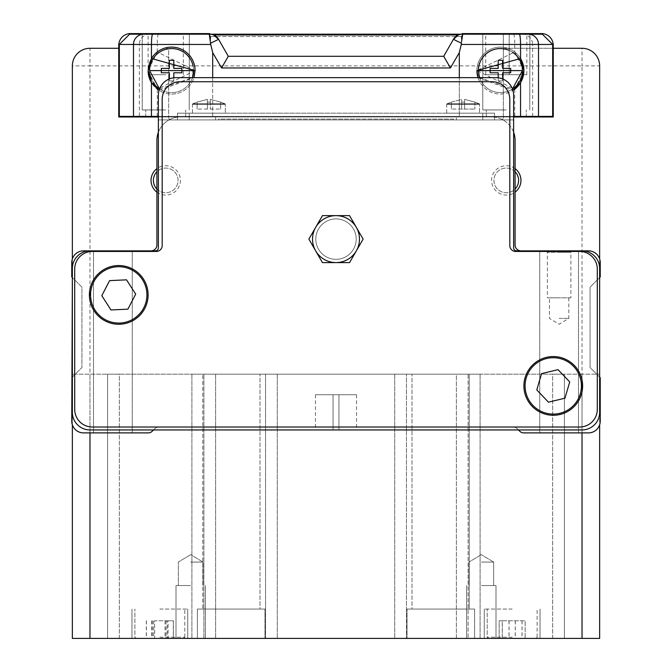 <?xml version="1.0" encoding="UTF-8"?>
<svg xmlns="http://www.w3.org/2000/svg" width="672" height="672" viewBox="0 0 672 672"><rect width="100%" height="100%" fill="white"/><g stroke="black" fill="none" stroke-linecap="round" stroke-linejoin="round"><path stroke-width="0.5" stroke-dasharray="3.36 2.52" d="M559.129 432.886L539.75 432.886L559.129 432.886M570.872 297.83L549.444 297.83L570.872 297.83L570.872 252.328L559.129 252.328L570.872 252.328L572.342 250.858L539.75 250.858L578.508 250.858L545.916 250.858L572.342 250.858L545.916 250.858L547.386 252.328L559.129 252.328L547.386 252.328L547.386 297.83L559.129 297.83L547.386 297.83M112.871 432.886L93.492 432.886L112.871 432.886M112.871 250.858L93.492 250.858L112.871 250.858M513.626 132.292A23.486 23.486 0 0 0 491.602 116.978A23.486 23.486 0 0 1 515.088 140.465L515.088 244.986A5.872 5.872 0 0 0 520.96 250.858L588.487 250.858A11.743 11.743 0 0 1 600.23 262.601L600.23 276.99L590.075 287.146L590.075 367.534L600.23 377.689L600.23 421.142A11.743 11.743 0 0 1 588.487 432.886L523.832 432.886A5.872 5.872 0 0 1 519.683 431.164L517.255 428.736A5.872 5.872 0 0 0 513.097 427.014L158.903 427.014A5.872 5.872 0 0 0 154.745 428.736L152.317 431.164A5.872 5.872 0 0 1 148.168 432.886L83.513 432.886A11.743 11.743 0 0 1 71.77 421.142L71.77 377.689L81.925 367.534L81.925 287.146L71.77 276.99L71.77 262.601A11.743 11.743 0 0 1 83.513 250.858L151.04 250.858A5.872 5.872 0 0 0 156.912 244.986L156.912 140.465A23.486 23.486 0 0 1 180.398 116.978L215.628 116.978L215.628 119.918L456.372 119.918L456.372 116.978L491.602 116.978L456.372 116.978L456.372 119.918L453.44 119.918L453.44 119.036L218.56 119.036L218.56 119.918L453.44 119.918L453.44 119.036L218.56 119.036L218.56 119.918L215.628 119.918L215.628 116.978L180.398 116.978A23.486 23.486 0 0 0 158.374 132.292M72.358 424.805L72.358 377.101L81.925 367.534L81.925 287.146L72.358 277.578L72.358 258.938L72.358 277.578M599.642 277.578L599.642 258.938L599.642 277.578L590.075 287.146L590.075 367.534L599.642 377.101L599.642 412.331A17.615 17.615 0 0 1 582.028 429.946L518.465 429.946L517.255 428.736A5.872 5.872 0 0 0 513.097 427.014L158.903 427.014A5.872 5.872 0 0 0 154.745 428.736L153.535 429.946L89.972 429.946L582.028 429.946A17.615 17.615 0 0 0 599.642 412.331L599.642 268.472A17.615 17.615 0 0 0 582.028 250.858L516.558 250.858A2.94 2.94 0 0 1 513.626 247.926L513.626 119.918L158.374 119.918L513.626 119.918L513.626 95.256A17.615 17.615 0 0 0 496.012 77.641L175.988 77.641A17.615 17.615 0 0 0 158.374 95.256L158.374 247.926A2.94 2.94 0 0 1 155.442 250.858L89.972 250.858A17.615 17.615 0 0 0 72.358 268.472L72.358 412.331A17.615 17.615 0 0 0 89.972 429.946A17.615 17.615 0 0 1 72.358 412.331L72.358 65.898A17.615 17.615 0 0 1 89.972 48.283A17.615 17.615 0 0 0 72.358 65.898L72.358 638.4L599.642 638.4L599.642 65.898A17.615 17.615 0 0 0 582.028 48.283L505.697 48.283A2.352 2.352 0 0 0 503.345 50.627A2.352 2.352 0 0 1 505.697 48.283L582.028 48.283A17.615 17.615 0 0 1 599.642 65.898L599.642 412.331A17.615 17.615 0 0 1 582.028 429.946L89.972 429.946A17.615 17.615 0 0 1 72.358 412.331L72.358 377.101M559.129 318.385L568.823 318.385L559.129 318.385M582.616 385.913A29.358 29.358 0 0 0 553.258 356.555A29.358 29.358 0 0 0 523.9 385.913A29.358 29.358 0 0 0 553.258 415.271A29.358 29.358 0 0 0 582.616 385.913M148.1 294.899A29.358 29.358 0 0 0 118.742 265.541A29.358 29.358 0 0 0 89.384 294.899A29.358 29.358 0 0 0 118.742 324.257A29.358 29.358 0 0 0 148.1 294.899M356.202 239.114A20.202 20.202 0 0 0 336 218.912A20.202 20.202 0 0 0 315.798 239.114A20.202 20.202 0 0 0 336 259.316A20.202 20.202 0 0 0 356.202 239.114A20.202 20.202 0 0 0 336 218.912A20.202 20.202 0 0 0 315.798 239.114A20.202 20.202 0 0 0 336 259.316A20.202 20.202 0 0 0 356.202 239.114M447.048 103.79L479.203 103.79L447.048 103.79A0.588 0.588 90.1 0 0 446.687 104.336L446.687 113.165L479.564 113.165L446.687 113.165L479.564 113.165L446.687 113.165L446.687 104.336L479.564 104.336L446.687 104.336L479.564 104.336L479.564 113.165L479.564 104.336L446.687 104.336A0.588 0.588 90.1 0 1 447.048 103.79L451.382 102.068L447.048 103.79M192.797 103.79L224.952 103.79L192.797 103.79A0.588 0.588 90.1 0 0 192.436 104.336L192.436 113.165L225.313 113.165L192.436 113.165L225.313 113.165L192.436 113.165L192.436 104.336L225.313 104.336L192.436 104.336L225.313 104.336L225.313 113.165L225.313 104.336L192.436 104.336A0.588 0.588 90.1 0 1 192.797 103.79L197.131 102.068L192.797 103.79M349.558 262.601L363.124 239.114L349.558 215.628L322.442 215.628L308.876 239.114L322.442 262.601L349.558 262.601M156.324 251.446L92.316 251.446A17.615 17.615 0 0 0 74.701 269.06L74.701 409.399A17.615 17.615 0 0 0 92.316 427.014L579.684 427.014A17.615 17.615 0 0 0 597.299 409.399L597.299 269.06A17.615 17.615 0 0 0 579.684 251.446L515.676 251.446A5.872 5.872 0 0 1 509.804 245.574L509.804 99.364A17.615 17.615 0 0 0 492.19 81.749L179.81 81.749A17.615 17.615 0 0 0 162.196 99.364L162.196 245.574A5.872 5.872 0 0 1 156.324 251.446M451.382 102.102L461.656 99.364L451.382 102.102L451.382 109.057L474.869 109.057L451.382 109.057L451.382 102.102L461.656 99.364L461.656 109.057L474.869 109.057L461.656 109.057L461.656 99.364L451.382 102.102L451.382 109.057L451.382 102.102M464.596 102.102L461.656 102.102L464.596 102.102L464.596 99.364L464.596 109.057L464.596 99.364L474.869 102.102L464.596 99.364L464.596 109.057L464.596 102.102L461.656 102.102L461.656 109.057L461.656 99.364L461.656 102.102L464.596 102.102L464.596 99.364L464.596 109.057L464.596 99.364L474.869 102.102L474.869 109.057L474.869 102.102L464.596 99.364L464.596 109.057L464.596 102.102M197.131 102.102L207.404 99.364L197.131 102.102L197.131 109.057L220.618 109.057L197.131 109.057L220.618 109.057L197.131 109.057L197.131 102.102L207.404 99.364L207.404 109.057L207.404 102.102L210.344 102.102L207.404 102.102L207.404 109.057L207.404 99.364L197.131 102.102L197.131 109.057L197.131 102.102M210.344 99.364L210.344 102.102L210.344 99.364L220.618 102.102L210.344 99.364L210.344 109.057L210.344 99.364L210.344 102.102L207.404 102.102L207.404 99.364L207.404 102.102L210.344 102.102L210.344 99.364L220.618 102.102L220.618 109.057L220.618 102.102L210.344 99.364L210.344 109.057L210.344 99.364M494.542 113.165L177.458 113.165L494.542 113.165L494.542 119.918L189.202 119.918L494.542 119.918L482.798 119.918L494.542 119.918L494.542 113.165L482.798 113.165L494.542 113.165L494.542 119.918L494.542 113.165M177.458 119.918L482.798 119.918L177.458 119.918L177.458 113.165L177.458 119.918L177.458 113.165L189.202 113.165L177.458 113.165L177.458 119.918M127.89 309.17L135.677 294.118L126.529 279.838L109.595 280.627L101.808 295.68L110.956 309.952L127.89 309.17M541.565 373.64L536.785 389.903L548.478 402.175L564.95 398.185L569.73 381.923L558.037 369.65L541.565 373.64M156.912 192.142A14.683 14.683 0 0 0 180.398 180.398A14.683 14.683 0 0 0 156.912 168.655M156.912 189.025A12.331 12.331 0 0 0 178.046 180.398A12.331 12.331 0 0 0 165.715 168.067A12.331 12.331 0 0 0 153.384 180.398A12.331 12.331 0 0 0 165.715 192.73A12.331 12.331 0 0 0 170.377 168.983A12.331 12.331 0 0 0 156.912 171.763M515.088 168.655A14.683 14.683 0 0 0 491.602 180.398A14.683 14.683 0 0 0 515.088 192.142M515.088 171.763A12.331 12.331 0 0 0 493.954 180.398A12.331 12.331 0 0 0 506.285 192.73A12.331 12.331 0 0 0 518.616 180.398A12.331 12.331 0 0 0 506.285 168.067A12.331 12.331 0 0 0 501.623 191.814A12.331 12.331 0 0 0 515.088 189.025M474.869 102.102L474.869 109.057L474.869 102.102M220.618 102.102L220.618 109.057L220.618 102.102M482.798 113.165L189.202 113.165L482.798 113.165L482.798 119.918L482.798 113.165M170.999 119.918L501.001 119.918A2.352 2.352 0 0 0 503.345 117.566L503.345 50.627L503.345 117.566A2.352 2.352 0 0 1 501.001 119.918L170.999 119.918A2.352 2.352 0 0 1 168.655 117.566A2.352 2.352 0 0 0 170.999 119.918M333.06 429.946L315.445 429.946L333.06 429.946L333.06 394.716L315.445 394.716L338.94 394.716L333.06 394.716L333.06 429.946M338.94 429.946L356.555 429.946L338.94 429.946L338.94 394.716L356.555 394.716L338.94 394.716L338.94 429.946M168.655 50.627L168.655 117.566L168.655 50.627A2.352 2.352 0 0 0 166.303 48.283A2.352 2.352 0 0 1 168.655 50.627M207.404 99.364L207.404 109.057L207.404 99.364M461.656 99.364L461.656 109.057L461.656 99.364M461.656 102.102L461.656 109.057L461.656 102.102M478.388 70.594L522.43 70.594L478.388 70.594A22.016 22.016 0 0 1 500.413 48.577A22.016 22.016 0 0 1 522.43 70.594A22.016 22.016 0 0 1 500.413 92.61A22.016 22.016 0 0 1 478.388 70.594A22.016 22.016 0 0 0 478.817 74.886M193.612 70.594A22.016 22.016 0 0 1 171.587 92.61A22.016 22.016 0 0 1 149.57 70.594L193.612 70.594L149.57 70.594A22.016 22.016 0 0 1 171.587 48.577A22.016 22.016 0 0 1 193.612 70.594A22.016 22.016 0 0 0 193.183 66.31M523.9 70.594L514.735 89.208L476.927 70.594A23.486 23.486 0 0 0 500.413 94.08A23.486 23.486 0 0 0 523.9 70.594A23.486 23.486 0 0 0 500.413 47.107A23.486 23.486 0 0 0 476.927 70.594L514.735 51.979L523.9 70.594M195.073 70.594L157.265 89.208L148.1 70.594A23.486 23.486 0 0 0 171.587 94.08A23.486 23.486 0 0 0 195.073 70.594A23.486 23.486 0 0 0 171.587 47.107A23.486 23.486 0 0 0 148.1 70.594L157.265 51.979L195.073 70.594A23.486 23.486 0 0 1 151.452 82.681M512.652 52.29A22.016 22.016 0 0 0 508.855 50.257M478.002 77.641L512.954 90.451A23.486 23.486 0 0 1 478.002 77.641M159.046 90.451L193.998 77.641M506.285 33.6L482.647 33.6L506.285 33.6M506.285 33.743L482.798 33.743L506.285 33.743M506.285 109.931L482.798 109.931L506.285 109.931M506.285 116.978L486.318 116.978L506.285 116.978M165.715 33.6L189.353 33.6L165.715 33.6M165.715 33.743L142.229 33.743L165.715 33.743M165.715 109.931L142.229 109.931L165.715 109.931M165.715 116.978L145.748 116.978L165.715 116.978M165.715 74.701L148.1 74.701L165.715 74.701M542.321 34.188L129.679 34.188L119.33 44.461L119.33 116.39L552.67 116.39L552.67 44.461L542.321 34.188L129.679 34.188M157.265 51.979L157.265 44.461L210.731 44.461L212.688 52.592L212.688 116.39L459.312 116.39L459.312 52.592L461.269 44.461L514.735 44.461L514.735 51.979M513.626 116.39L119.33 116.39L459.312 116.39L459.312 77.641M209.756 34.188L209.756 33.6L130.486 33.6A11.743 11.743 0 0 0 118.742 45.343L118.742 116.978L553.258 116.978L553.258 45.343A11.743 11.743 0 0 0 541.514 33.6L462.244 33.6L462.244 34.188L209.756 34.188L209.756 36.54L209.756 34.188M479.548 77.641L512.476 89.006A22.016 22.016 0 0 1 479.548 77.641M502.614 78.926L502.614 80.867L498.212 80.867L498.212 77.776M159.524 89.006L192.452 77.641A22.016 22.016 0 0 1 159.524 89.006M173.788 77.776L173.788 80.867L169.386 80.867L169.386 78.926L169.386 80.867L173.788 80.867L173.788 77.776M542.354 34.188L528.284 34.188M158.374 116.978L513.626 116.978M503.345 33.6L485.73 33.6L503.345 33.6L503.345 74.701L485.73 74.701L509.216 74.701L503.345 74.701L503.345 33.6M509.216 33.6L526.831 33.6L509.216 33.6L509.216 74.701L526.831 74.701L509.216 74.701L509.216 33.6M462.244 36.54L462.244 34.188L462.244 36.54L209.756 36.54L462.244 36.54M212.688 77.641L212.688 116.39L158.374 116.39M210.437 38.564L210.529 43.235L218.593 39.329L228.278 56.095L218.593 39.329L228.278 56.095L221.558 67.948L450.442 67.948L443.722 56.305L228.278 56.305M218.593 39.329A10.273 10.273 0 0 0 209.698 34.188A10.273 10.273 0 0 1 218.593 39.329L213.604 34.961A10.273 10.273 0 0 0 209.698 34.188A10.273 10.273 0 0 1 213.604 34.961L458.396 34.961L453.407 39.329L443.722 56.305M458.396 34.961A10.273 10.273 0 0 1 462.302 34.188A10.273 10.273 0 0 0 458.396 34.961M151.452 58.506A23.486 23.486 0 0 0 148.1 70.594M149.57 70.594A22.016 22.016 0 0 0 149.99 74.886M151.25 79.027A22.016 22.016 0 0 0 153.275 82.816M520.548 58.506A23.486 23.486 0 0 0 476.927 70.594M520.758 79.019A22.016 22.016 0 0 0 522.01 74.903M181.86 68.393L181.86 72.794L173.788 72.794L181.86 72.794L181.86 68.393L173.788 68.393L173.788 60.32L169.386 60.32L173.788 60.32L173.788 68.393L181.86 68.393L173.788 68.393L173.788 60.32L169.386 60.32L169.386 68.393L161.314 68.393L169.386 68.393L169.386 60.32M161.314 72.794L169.386 72.794L161.314 72.794L161.314 68.393L161.314 72.794L169.386 72.794L169.386 80.867L169.386 72.794M173.788 72.794L173.788 80.867L173.788 72.794L181.86 72.794L181.86 69.35M510.686 71.912L510.686 68.393L502.614 68.393L502.614 60.32L502.614 68.393L510.686 68.393L502.614 68.393L502.614 60.32L498.212 60.32L502.614 60.32M498.212 68.393L490.14 68.393L498.212 68.393L498.212 60.32L498.212 68.393L490.14 68.393L490.14 72.794L498.212 72.794L498.212 80.867L502.614 80.867L502.614 72.794L510.686 72.794L502.614 72.794L502.614 80.867L498.212 80.867L498.212 72.794L490.14 72.794L490.14 68.393M453.407 39.329A10.273 10.273 0 0 1 462.302 34.188A10.273 10.273 0 0 0 453.407 39.329L443.722 56.095L453.407 39.329L461.471 43.235L461.269 44.461M461.479 42.059L461.563 38.581M461.689 36.54L462.244 34.373M209.756 34.373L210.319 36.691M173.788 80.867L169.386 80.867L173.788 80.867M510.686 68.393L510.686 72.794L510.686 68.393M169.386 68.393L161.314 68.393M490.14 72.794L498.212 72.794L498.212 80.867L502.614 80.867L502.614 72.794L510.686 72.794M159.844 638.4L187.74 638.4L159.844 638.4M512.156 638.4L484.26 638.4L512.156 638.4M159.844 609.042L187.74 609.042L159.844 609.042M512.156 609.042L484.26 609.042L512.156 609.042M481.32 638.4L496.003 638.4L481.32 638.4M481.32 585.556L496.003 585.556L481.32 585.556M481.32 562.069L493.651 562.069L481.32 562.069M190.68 638.4L175.997 638.4L190.68 638.4M190.68 585.556L175.997 585.556L190.68 585.556M190.68 562.069L203.011 562.069L190.68 562.069M412.003 374.17L469.224 374.17L406.459 374.17L406.459 638.4L474.608 638.4L277.284 638.4L406.459 638.4L406.459 374.17L406.459 638.4L406.459 374.17L412.003 374.17L412.003 609.042L469.224 609.042L407.047 609.042L407.047 638.4L407.047 609.042L412.003 609.042L412.003 374.17M259.997 374.17L202.776 374.17L265.541 374.17L265.541 638.4L277.284 638.4L197.392 638.4L265.541 638.4L265.541 374.17L265.541 638.4L265.541 374.17L394.716 374.17L259.997 374.17L259.997 609.042L202.776 609.042L264.953 609.042L264.953 638.4L264.953 609.042L259.997 609.042L259.997 374.17M599.642 377.101L599.642 424.805M582.028 432.886L582.028 374.17L89.972 374.17L89.972 65.898L582.028 65.898L582.028 374.17L599.642 374.17L72.358 374.17L89.972 374.17L89.972 432.886M474.608 638.4L552.67 638.4L474.608 638.4L474.608 609.042L474.608 638.4M552.67 638.4L564.413 638.4L552.67 638.4L552.67 374.17L480.102 374.17L564.413 374.17L564.413 638.4L564.413 374.17L552.67 374.17L552.67 638.4M197.392 638.4L119.33 638.4L197.392 638.4L197.392 609.042L197.392 638.4M119.33 638.4L107.587 638.4L119.33 638.4L119.33 374.17L191.898 374.17L107.587 374.17L107.587 638.4L107.587 374.17L119.33 374.17L119.33 638.4M203.885 638.4L215.628 638.4L203.885 638.4L203.885 374.17L203.885 638.4M456.372 638.4L215.628 638.4L468.115 638.4L456.372 638.4L456.372 374.17L468.115 374.17L468.115 638.4L468.115 374.17L203.885 374.17L456.372 374.17L456.372 638.4M72.358 65.898A17.615 17.615 0 0 1 89.972 48.283A17.615 17.615 0 0 0 72.358 65.898L89.972 65.898L89.972 48.283M582.028 48.283A17.615 17.615 0 0 1 599.642 65.898A17.615 17.615 0 0 0 582.028 48.283L582.028 65.898L599.642 65.898M191.898 374.17L202.776 374.17L191.898 374.17L191.898 638.4L191.898 374.17M394.716 374.17L406.459 374.17L394.716 374.17L394.716 638.4L394.716 374.17M469.224 374.17L480.102 374.17L469.224 374.17L469.224 609.042L474.608 609.042L469.224 609.042L469.224 374.17M202.776 609.042L197.392 609.042L202.776 609.042L202.776 374.17L202.776 609.042M474.608 609.042L407.047 609.042L474.608 609.042M197.392 609.042L264.953 609.042L197.392 609.042M173.384 638.4L146.303 638.4L173.384 638.4L173.384 620.785L167.21 620.785L167.21 638.4M502.295 620.785L525.143 620.785L499.162 620.785L499.178 638.4L525.143 638.4L499.162 638.4L525.134 638.4L499.178 638.4L499.162 620.785L502.295 620.785L502.295 638.4M509.023 620.785L509.023 638.4M522.018 620.785L522.018 638.4M502.253 620.785L525.134 620.785L525.143 638.4L525.134 620.785L502.253 620.785L502.253 638.4M515.281 620.785L515.281 638.4M167.21 620.785L173.384 620.785M166.018 620.785L166.018 638.4M152.477 620.785L152.477 638.4M146.303 620.785L146.303 638.4M153.67 620.785L153.67 638.4M154.644 638.4L173.292 638.4L146.395 638.4L154.644 638.4L154.644 620.785L168.092 620.785L168.092 638.4M515.231 620.785L515.231 638.4M522.052 620.785L522.052 638.4M509.082 620.785L509.082 638.4M168.092 620.785L154.644 620.785M146.395 620.785L146.395 638.4M151.603 620.785L151.603 638.4M165.043 620.785L165.043 638.4M173.292 620.785L173.292 638.4M479.203 103.79A0.588 0.588 -90.2 0 1 479.564 104.336A0.588 0.588 -90.2 0 0 479.203 103.79L474.869 102.068L479.203 103.79M224.952 103.79A0.588 0.588 -90.2 0 1 225.313 104.336A0.588 0.588 -90.2 0 0 224.952 103.79L220.618 102.068L224.952 103.79M189.202 113.165L189.202 119.918L189.202 113.165M450.442 67.948L459.312 52.592M212.688 52.592L221.558 67.948M532.636 116.39L532.636 44.461L552.67 44.461M119.33 44.461L139.364 44.461L139.364 116.39M157.265 116.39L157.265 89.208M514.735 89.208L514.735 116.39M513.484 34.188A10.273 1.252 90 0 1 514.735 44.461L532.636 44.461A10.273 10.198 -90 0 0 522.43 34.188M149.57 34.188A10.273 10.198 90 0 0 139.364 44.461L157.265 44.461A10.273 1.252 -90 0 1 158.516 34.188M159.844 637.224L184.8 637.224L159.844 637.224M512.156 637.224L487.2 637.224L512.156 637.224M582.028 374.17L582.028 638.4M89.972 638.4L89.972 374.17M215.628 374.17L215.628 638.4L215.628 374.17M480.102 638.4L480.102 374.17L480.102 638.4M277.284 374.17L277.284 638.4L277.284 374.17M539.75 250.858L539.75 432.886L539.75 250.858M93.492 250.858L93.492 432.886L93.492 250.858M132.25 250.858L132.25 432.886L132.25 250.858M578.508 250.858L578.508 432.886L578.508 250.858M568.823 297.83L568.823 318.385L559.129 324.206L549.444 318.385L549.444 297.83M315.445 394.716L315.445 429.946M356.555 394.716L356.555 429.946M482.798 33.743L482.798 109.931L482.798 33.743M486.318 116.978L486.318 109.931L486.318 116.978M142.229 33.743L142.229 109.931L142.229 33.743M145.748 116.978L145.748 109.931L145.748 116.978M148.1 74.701L148.1 33.6M485.73 74.701L485.73 33.6M526.831 74.701L526.831 33.6M183.33 74.701L183.33 33.6M526.252 116.978L526.252 109.931L526.252 116.978M529.771 109.931L529.914 33.6L529.771 109.931M185.682 116.978L185.682 109.931L185.682 116.978M189.202 109.931L189.353 33.6L189.202 109.931M134.887 637.224L136.063 638.4L134.887 637.224L134.887 609.042L134.887 637.224M487.2 637.224L488.376 638.4L487.2 637.224L487.2 609.042L487.2 637.224M187.74 609.042L187.74 638.4L187.74 609.042M540.044 609.042L540.044 638.4L540.044 609.042M496.003 585.556L496.003 638.4L496.003 585.556M493.651 562.069L493.651 585.556L493.651 562.069L481.32 554.66L493.651 562.069M205.355 585.556L205.355 638.4L205.355 585.556M203.011 562.069L203.011 585.556L203.011 562.069L190.68 554.66L203.011 562.069M190.68 554.66L178.349 562.069L178.349 585.556L178.349 562.069L190.68 554.66M175.997 585.556L175.997 638.4L175.997 585.556M481.32 554.66L468.989 562.069L468.989 585.556L468.989 562.069L481.32 554.66M466.645 585.556L466.645 638.4L466.645 585.556M484.26 609.042L484.26 638.4L484.26 609.042M131.956 609.042L131.956 638.4L131.956 609.042M184.8 637.224L184.8 609.042L184.8 637.224L183.624 638.4L184.8 637.224M537.113 637.224L537.113 609.042L537.113 637.224L535.937 638.4L537.113 637.224"/><path stroke-width="1.01" d="M158.374 132.292A23.486 23.486 0 0 0 156.912 140.465L156.912 244.986A5.872 5.872 0 0 1 151.04 250.858L83.513 250.858A11.743 11.743 0 0 0 71.77 262.601L71.77 276.99L72.358 277.578L71.77 421.142A11.743 11.743 0 0 0 83.513 432.886L148.168 432.886A5.872 5.872 0 0 0 152.317 431.164L153.535 429.946L518.465 429.946L519.683 431.164A5.872 5.872 0 0 0 523.832 432.886L588.487 432.886A11.743 11.743 0 0 0 600.23 421.142L600.23 377.689L599.642 377.101L599.642 277.578L600.23 276.99L600.23 262.601A11.743 11.743 0 0 0 588.487 250.858L572.342 250.858M545.916 250.858L520.96 250.858A5.872 5.872 0 0 1 515.088 244.986L515.088 140.465A23.486 23.486 0 0 0 513.626 132.292M89.384 294.899A29.358 29.358 0 0 1 118.742 265.541A29.358 29.358 0 0 1 148.1 294.899A29.358 29.358 0 0 1 118.742 324.257A29.358 29.358 0 0 1 89.384 294.899A29.358 29.358 0 0 0 118.742 324.257A29.358 29.358 0 0 0 148.1 294.899M523.9 385.913A29.358 29.358 0 0 1 553.258 356.555A29.358 29.358 0 0 1 582.616 385.913A29.358 29.358 0 0 1 553.258 415.271A29.358 29.358 0 0 1 523.9 385.913A29.358 29.358 0 0 0 553.258 415.271A29.358 29.358 0 0 0 582.616 385.913M312.522 239.114A23.478 23.478 0 0 1 336 215.636A23.478 23.478 0 0 1 359.478 239.114A23.478 23.478 0 0 1 336 262.592A23.478 23.478 0 0 1 312.522 239.114M363.124 239.114L349.558 215.628L322.442 215.628L308.876 239.114L322.442 262.601L349.558 262.601L363.124 239.114M492.19 81.749L179.81 81.749A17.615 17.615 0 0 0 162.196 99.364L162.196 245.574A5.872 5.872 0 0 1 156.324 251.446L92.316 251.446A17.615 17.615 0 0 0 74.701 269.06L74.701 409.399A17.615 17.615 0 0 0 92.316 427.014L579.684 427.014A17.615 17.615 0 0 0 597.299 409.399L597.299 269.06A17.615 17.615 0 0 0 579.684 251.446L515.676 251.446A5.872 5.872 0 0 1 509.804 245.574L509.804 99.364A17.615 17.615 0 0 0 492.19 81.749M513.626 95.256A17.615 17.615 0 0 0 496.012 77.641L175.988 77.641A17.615 17.615 0 0 0 158.374 95.256L158.374 247.926A2.94 2.94 0 0 1 155.442 250.858L89.972 250.858A17.615 17.615 0 0 0 72.358 268.472L72.358 412.331A17.615 17.615 0 0 0 89.972 429.946L582.028 429.946A17.615 17.615 0 0 0 599.642 412.331L599.642 268.472A17.615 17.615 0 0 0 582.028 250.858L516.558 250.858A2.94 2.94 0 0 1 513.626 247.926L513.626 95.256M127.89 309.17L135.677 294.118L126.529 279.838L109.595 280.627L101.808 295.68L110.956 309.952L127.89 309.17M541.565 373.64L536.785 389.903L548.478 402.175L564.95 398.185L569.73 381.923L558.037 369.65L541.565 373.64M156.912 168.655A14.683 14.683 0 0 0 156.912 192.142M156.912 171.763A12.331 12.331 0 0 0 156.912 189.025M515.088 192.142A14.683 14.683 0 0 0 515.088 168.655M515.088 189.025A12.331 12.331 0 0 0 515.088 171.763M89.972 48.283L118.742 48.283L89.972 48.283A17.615 17.615 0 0 0 72.358 65.898L72.358 258.938L72.358 65.898M599.642 65.898L599.642 258.938L599.642 65.898A17.615 17.615 0 0 0 582.028 48.283L553.258 48.283L582.028 48.283M520.758 79.019A22.016 22.016 0 0 1 512.476 89.006L522.43 70.594L478.388 70.594L479.548 77.641A22.016 22.016 0 0 1 478.817 74.886M522.01 74.903A22.016 22.016 0 0 0 512.652 52.29M508.855 50.257A22.016 22.016 0 0 0 478.388 70.594M193.612 70.594A22.016 22.016 0 0 1 192.452 77.641L193.612 70.594L149.57 70.594L159.524 89.006A22.016 22.016 0 0 1 153.275 82.816M193.183 66.31A22.016 22.016 0 0 0 149.57 70.594M476.927 70.594L478.002 77.641A23.486 23.486 0 0 1 476.927 70.594L520.548 58.506L523.9 70.594L520.548 82.681L512.954 90.451A23.486 23.486 0 0 0 520.548 58.506L520.548 44.461L461.269 44.461L459.312 52.592L450.442 67.948L221.558 67.948L228.278 56.305L443.722 56.305L453.407 39.329L458.396 34.961L213.604 34.961L218.593 39.329L228.278 56.305M158.374 116.39L151.452 116.39L151.452 82.681L148.1 70.594A23.486 23.486 0 0 0 151.452 82.681L159.046 90.451M193.998 77.641L195.073 70.594L151.452 58.506L148.1 70.594M498.212 77.776L498.212 72.794L490.14 72.794L490.14 68.393L498.212 68.393L498.212 60.32L502.614 60.32L502.614 68.393L510.686 68.393L510.686 72.794L502.614 72.794L502.614 78.926M169.386 72.794L169.386 78.926L169.386 72.794L161.314 72.794L161.314 68.393L169.386 68.393L169.386 60.32L173.788 60.32L173.788 68.393L181.86 68.393L181.86 72.794L173.788 72.794L173.788 77.776L173.788 72.794M221.558 67.948L212.688 52.592L210.731 44.461L119.33 44.461L129.646 34.188L542.354 34.188L552.67 44.461L538.516 44.461L538.516 116.39L513.626 116.39M151.452 116.39L119.33 116.39L119.33 44.461M519.296 34.188A10.273 1.252 -90 0 1 520.548 44.461L538.516 44.461A10.273 10.24 -90 0 0 528.284 34.188L462.244 34.188L462.244 33.6L541.514 33.6A11.743 11.743 0 0 1 553.258 45.343L553.258 116.978L513.626 116.978M538.516 116.39L552.67 116.39L552.67 44.461M158.374 116.978L118.742 116.978L118.742 45.343A11.743 11.743 0 0 1 130.486 33.6L209.756 33.6L209.756 34.188L129.646 34.188M212.688 52.592L212.688 77.641M459.312 77.641L459.312 52.592M461.269 44.461L461.471 43.235L453.407 39.329A10.273 10.273 0 0 1 462.302 34.188A10.273 10.273 0 0 0 453.407 39.329M443.722 56.305L450.442 67.948M218.593 39.329A10.273 10.273 0 0 0 209.698 34.188A10.273 10.273 0 0 1 218.593 39.329L210.529 43.235L210.731 44.461L209.269 34.188L209.756 34.373M462.731 34.188L461.479 42.059M195.073 70.594A23.486 23.486 0 0 0 151.452 58.506L151.452 44.461A10.273 1.252 90 0 1 152.704 34.188M149.99 74.886A22.016 22.016 0 0 0 151.25 79.027M169.386 60.32L169.386 68.393M161.314 68.393L161.314 72.794M181.86 69.35L181.86 68.393M502.614 60.32L498.212 60.32L498.212 68.393M490.14 68.393L490.14 72.794M510.686 72.794L510.686 71.912M461.563 38.581L461.689 36.54M210.319 36.691L210.437 38.564M599.642 377.101L599.642 277.578M72.358 277.578L72.358 377.101M599.642 424.805L599.642 638.4L72.358 638.4L72.358 424.805M146.924 294.899A28.182 28.182 0 0 0 118.742 266.708A28.182 28.182 0 0 0 90.56 294.899A28.182 28.182 0 0 0 118.742 323.081A28.182 28.182 0 0 0 146.924 294.899M581.44 385.913A28.182 28.182 0 0 0 553.258 357.722A28.182 28.182 0 0 0 525.076 385.913A28.182 28.182 0 0 0 553.258 414.095A28.182 28.182 0 0 0 581.44 385.913M520.548 116.39L520.548 82.681M133.484 116.39L133.484 44.461A10.273 10.24 90 0 1 143.716 34.188M582.028 638.4L582.028 432.886M89.972 432.886L89.972 638.4"/></g></svg>
